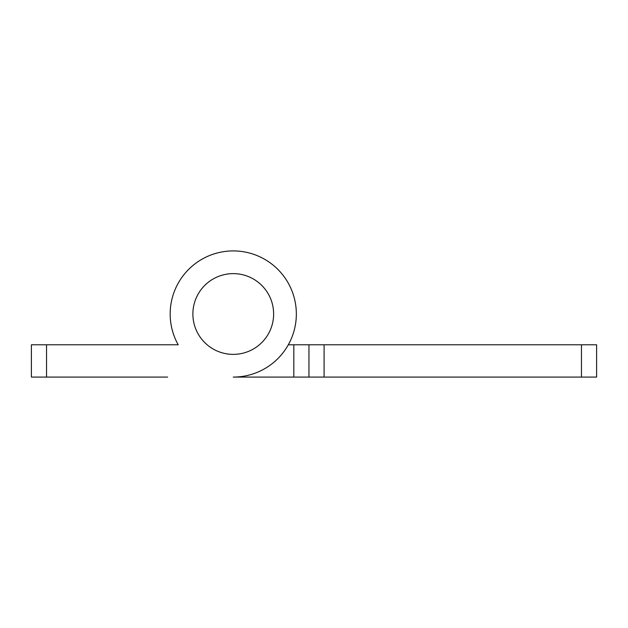 <?xml version="1.0" encoding="UTF-8"?>
<svg xmlns="http://www.w3.org/2000/svg" width="628" height="628" viewBox="0 0 628 628"><rect width="100%" height="100%" fill="white"/><g stroke="black" fill="none" stroke-linecap="round" stroke-linejoin="round"><path stroke-width="0.94" d="M324.095 377.083L581.457 377.083L581.457 344.78L324.095 344.78L324.095 377.083L233.255 377.083A63.083 63.083 0 0 0 296.338 314A63.083 63.083 0 0 0 233.255 250.917A63.083 63.083 0 0 0 178.195 344.78L46.543 344.78L46.543 377.083L167.652 377.083M581.457 344.78L596.6 344.78L596.6 377.083L581.457 377.083M288.315 344.78L293.818 344.78L293.818 377.083L233.255 377.083M293.818 344.78L324.095 344.78M308.952 377.083L308.952 344.78M46.543 377.083L31.4 377.083L31.4 344.78L46.543 344.78M167.652 344.78L178.195 344.78M273.627 314A40.373 40.373 0 0 0 233.255 273.627A40.373 40.373 0 0 0 192.882 314A40.373 40.373 0 0 0 233.255 354.373A40.373 40.373 0 0 0 273.627 314"/></g></svg>

